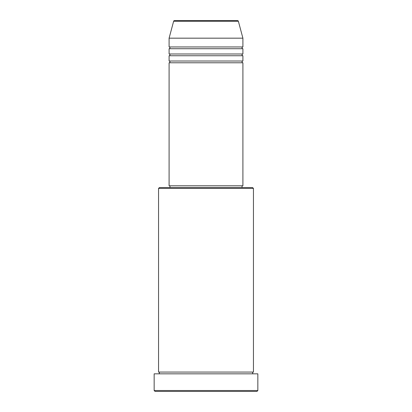 <?xml version="1.0" encoding="UTF-8"?>
<svg xmlns="http://www.w3.org/2000/svg" width="412" height="412" viewBox="0 0 412 412"><rect width="100%" height="100%" fill="white"/><g stroke="black" fill="none" stroke-linecap="round" stroke-linejoin="round"><path stroke-width="0.62" d="M238.368 21.249L173.632 21.249A0.881 0.881 0 0 1 174.477 20.6L237.523 20.6A0.881 0.881 0 0 1 238.368 21.249L242.905 38.172L169.095 38.172L169.095 46.958A0.881 0.881 0 0 1 169.976 47.838A0.881 0.881 0 0 1 169.095 48.719L169.095 53.987A0.881 0.881 0 0 1 169.976 54.868A0.881 0.881 0 0 1 169.095 55.749L169.095 61.017A0.881 0.881 0 0 1 169.976 61.898A0.881 0.881 0 0 1 169.095 62.779L169.095 185.791L242.905 185.791L242.905 62.779L169.095 62.779M242.905 38.172L242.905 46.958A0.881 0.881 0 0 0 242.024 47.838A0.881 0.881 0 0 0 242.905 48.719L242.905 53.987A0.881 0.881 0 0 0 242.024 54.868A0.881 0.881 0 0 0 242.905 55.749L242.905 61.017A0.881 0.881 0 0 0 242.024 61.898A0.881 0.881 0 0 0 242.905 62.779M158.553 188.428L159.429 187.548L252.571 187.548L253.447 188.428L158.553 188.428L158.553 372.067A0.881 0.881 0 0 1 159.429 372.948A0.881 0.881 0 0 1 158.553 373.828M256.964 391.4L155.036 391.4L154.16 390.519L257.84 390.519L256.964 391.4M253.447 188.428L253.447 372.067A0.881 0.881 0 0 0 252.571 372.948A0.881 0.881 0 0 0 253.447 373.828M242.905 55.749L169.095 55.749M242.905 61.017L169.095 61.017M169.976 185.791L169.976 187.548M242.024 185.791L242.024 187.548M253.447 372.067L158.553 372.067M257.84 390.519L257.84 373.828L154.16 373.828L154.16 390.519M173.632 21.249L169.095 38.172M242.905 46.958L169.095 46.958M242.905 48.719L169.095 48.719M242.905 53.987L169.095 53.987"/></g></svg>
